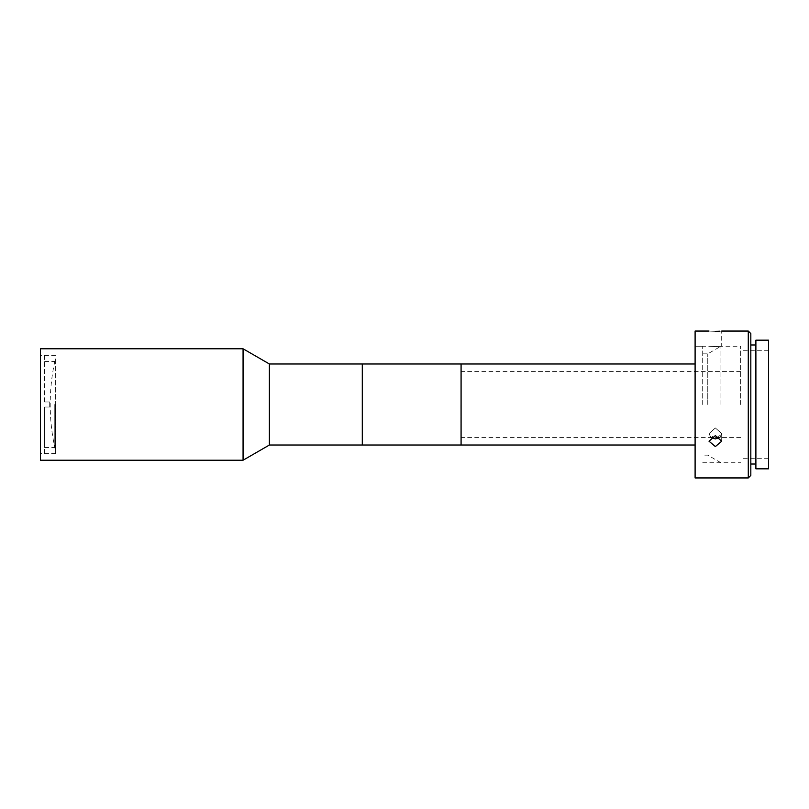 <?xml version="1.0" encoding="UTF-8"?>
<svg xmlns="http://www.w3.org/2000/svg" width="809" height="809" viewBox="0 0 809 809"><rect width="100%" height="100%" fill="white"/><g stroke="black" fill="none" stroke-linecap="round" stroke-linejoin="round"><path stroke-width="0.61" stroke-dasharray="4.04 3.03" d="M243.064 348.78L243.064 460.22M40.45 348.78L40.45 460.22M55.649 404.5L55.649 453.637L55.649 404.5M269.387 363.979L269.387 445.021M362.301 363.979L362.301 445.021L362.301 363.979M55.336 358.913L55.336 450.087A205.314 205.314 0 0 1 55.336 358.913L55.336 450.087M702.697 404.5L702.697 346.252L702.697 404.5M695.103 331.053L695.103 477.947M461.079 363.979L461.079 445.021L461.079 363.979M460.776 404.5L460.776 437.426L460.776 404.5M740.69 404.5L740.69 346.252L740.69 404.5M707.764 404.5L707.764 353.846L707.764 404.5M720.93 404.5L720.93 346.252L720.93 404.5M44.647 407.028L49.713 407.028L44.647 407.028L44.647 447.559L44.647 407.028L49.713 407.028L49.713 404.5L49.713 407.028L44.647 407.028L44.647 455.154L44.647 407.028M54.779 404.5L54.779 447.559L54.779 404.5M44.647 401.972L49.713 401.972L44.647 401.972L49.713 401.972L49.713 407.028L49.713 401.972L49.713 404.5L49.713 401.972L44.647 401.972L44.647 353.846L44.647 401.972M362.301 404.5L362.301 366.507L362.301 404.5M461.079 404.5L461.079 366.507L461.079 404.5M715.368 331.326C707.197 331.033 707.197 331.033 715.368 331.326M715.368 346.596C707.197 346.222 707.197 346.222 715.368 346.596C707.197 346.222 707.197 346.222 715.368 346.596C723.529 346.222 723.529 346.222 715.368 346.596C723.529 346.222 723.529 346.222 715.368 346.596M715.368 438.933L709.028 433.624L715.368 427.971L721.699 433.624L715.368 438.933M719.919 437.356L721.699 433.624L715.368 427.971L709.028 433.624L710.808 437.356M719.889 331.184L721.699 331.053L721.699 346.252L740.69 346.252M748.285 331.053L748.285 477.947M750.823 475.419L750.823 333.581M755.889 340.174L755.889 468.826M768.55 340.174L768.55 468.826M715.368 435.606L709.028 441.229L715.368 446.568L721.699 441.229L715.368 435.606M755.889 404.5L755.889 464.022L755.889 404.5M55.649 453.637L40.45 453.637M55.649 355.363L40.45 355.363M702.697 346.252L695.103 346.252L709.028 346.252L709.028 331.053M702.697 462.748L740.69 462.748M740.69 437.426L460.776 437.426M740.69 371.574L460.776 371.574M702.697 353.846L707.764 353.846L720.93 346.252M720.93 462.748L707.764 455.154L702.697 455.154M44.647 447.559L54.779 447.559M44.647 361.441L54.779 361.441M709.028 433.624L709.028 441.229L709.028 433.624M768.55 458.703L740.69 458.703M721.699 433.624L721.699 441.229L721.699 433.624M768.55 350.297L740.69 350.297"/><path stroke-width="1.21" d="M243.064 404.5L243.064 348.78L40.45 348.78L40.45 460.22L243.064 460.22L243.064 404.5M695.103 445.021L461.079 445.021L461.079 404.5L461.079 445.021L362.301 445.021L362.301 404.5L362.301 445.021L269.387 445.021L269.387 363.979L243.064 348.78M362.301 404.5L362.301 363.979L362.301 404.5M461.079 404.5L461.079 363.979L461.079 404.5M715.368 331.326C723.529 331.033 723.529 331.033 715.368 331.326C707.197 331.033 707.197 331.033 715.368 331.326L717.714 331.286M710.808 437.356L715.368 438.933L719.919 437.356M715.368 446.568L709.028 441.229L715.368 435.606L721.699 441.229L715.368 446.568M717.876 331.286L719.889 331.184M748.285 331.053L750.823 333.581L750.823 475.419L748.285 477.947L748.285 331.053L721.699 331.053M748.285 477.947L695.103 477.947L695.103 331.053L709.028 331.053M768.55 404.5L768.55 340.174L755.889 340.174L755.889 468.826L768.55 468.826L768.55 404.5M695.103 363.979L269.387 363.979M269.387 445.021L243.064 460.22M755.889 344.978L750.823 344.978M755.889 464.022L750.823 464.022"/></g></svg>
